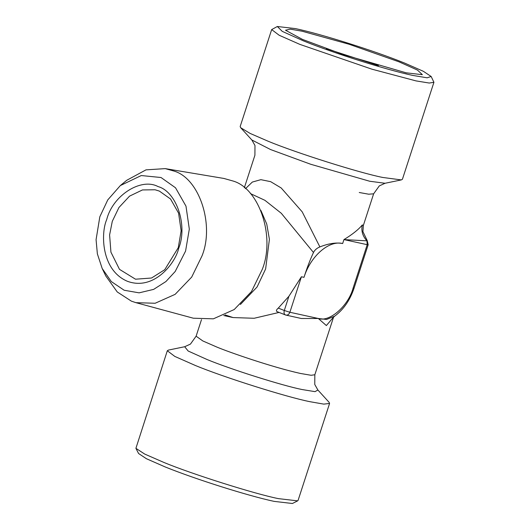 <?xml version="1.0" encoding="UTF-8"?>
<svg xmlns="http://www.w3.org/2000/svg" width="530" height="530" viewBox="0 0 530 530"><rect width="100%" height="100%" fill="white"/><g stroke="black" fill="none" stroke-linecap="round" stroke-linejoin="round"><path stroke-width="0.79" d="M106.722 219.533C100.773 232.802 100.899 269.962 127.319 281.258C154.164 291.255 175.629 262.734 178.683 248.305C187.898 225.535 176.569 191.588 158.079 186.586C140.967 177.358 112.718 195.477 106.722 219.533M178.272 247.676L164.764 269.671L151.547 278.018L135.514 279.204L119.495 269.359L110.929 252.161L109.597 234.916L112.3 221.302L118.945 207.508L129.539 196.146L142.451 189.939L155.065 189.773L159.384 191.098L170.534 199.002L178.577 213.133L181.141 230.775L178.272 247.676M99.826 216.777L107.769 199.896L120.33 185.579L141.278 175.543L161.027 177.517L175.523 187.786L185.984 206.157L189.316 229.099L185.579 251.068L175.198 271.486L165.936 281.536L153.654 289.38L139.112 292.845L124.192 290.255L111.293 281.556L102.197 268.518L97.368 253.863L96.076 239.679L99.826 216.777M120.33 185.579L126.736 180.293L145.982 169.865L165.241 168.619L173.701 170.991C199.121 177.868 214.703 224.541 202.029 255.857L191.694 277.091L175.138 294.342L155.138 303.259L135.938 302.67L131.407 301.159L117.249 291.957L105.814 275.998L102.197 268.518M165.241 168.619L223.905 178.451L232.723 180.929C259.23 188.097 275.474 236.758 262.257 269.406L251.485 291.546L234.227 309.533L213.371 318.828L193.357 318.212L135.938 302.67M378.4 65.601L326.414 48.707M406.099 72.802L422.364 74.69L417.494 70.093L398.924 61.805L349.005 44.229L302.054 31.204L290.268 29.143L285.498 30.217L302.517 39.432L343.692 54.736L406.099 72.802M250.452 193.602L264.907 200.314L281.291 213.279L313.482 252.499C310.143 259.693 306.976 267.968 304.001 277.329L301.418 276.766L288.93 296.243L278.296 308.102C276.282 309.818 275.898 310.991 277.144 311.633M279.072 312.428L254.155 318.272L233.087 317.569L225.111 314.926M412.552 75.379L427.16 77.804L431.162 76.486L423.344 71.292L404.483 63.017C373.935 50.681 321.736 34.192 295.607 28.627L277.329 26.5L282.265 31.376L303.677 40.982C334.225 53.325 386.423 69.814 412.552 75.379M297.628 500.863L292.414 503.5L274.136 501.38C248.007 495.808 195.808 479.319 165.261 466.983L146.393 458.708L138.582 453.514L135.912 448.32L144.71 454.071L163.956 462.471C191.999 474.111 254.943 494 278.416 498.631L297.628 500.863L298.072 500.413L329.574 403.469L329.064 402.283L317.887 390.014L315.032 391.65L302.007 389.524C282.543 385.681 230.345 369.191 207.091 359.532L188.157 351.012L184.678 346.733L190.456 344.089L196.113 336.186L202.818 340.949L216.697 346.998C228.298 351.92 271.141 366.939 300.45 373.458L311.077 375.28L314.833 374.763L333.589 317.059M278.296 308.102L284.299 310.5C283.689 312.919 284.12 314.423 285.597 315.012L301.398 318.503L318.311 318.484L326.367 325.566L333.357 317.298M313.482 252.499C314.707 250.021 316.841 248.159 319.875 246.914C328.719 243.436 336.311 242.309 342.665 243.535C329.024 239.977 310.494 256.169 304.001 277.329M245.463 188.693L252.326 182.062L260.866 179.67L270.664 181.664L281.198 187.971L302.199 211.841L319.875 246.914M431.162 76.479L433.924 82.302L429.26 83.044L416.076 80.911L371.841 69.158L299.808 44.361L279.164 35.252L271.671 29.587L277.329 26.5M184.678 346.733L168.427 350.085L167.314 350.754L135.912 448.32M276.898 311.56L285.597 315.012C287.492 315.482 288.916 314.568 289.877 312.269L318.311 318.484C329.375 322.538 348.382 305.929 353.113 288.068L367.21 244.681L368.171 244.767L367.244 240.627L362.937 231.663L363.355 225.442L362.315 224.952C358.479 229.589 352.357 234.472 343.943 239.593L342.665 243.535M433.924 82.302L402.429 179.246L401.316 179.915L382.766 177.464C359.3 172.833 296.349 152.945 268.306 141.305L250.16 133.441L240.68 127.717L240.169 126.531L271.671 29.587M167.314 350.754L174.814 356.418L195.451 365.528C223.494 377.168 286.445 397.056 309.911 401.687L323.737 404.112L329.574 403.469M367.018 241.395L366.926 240.832L343.943 239.593L367.21 244.681L366.926 240.832C362.58 236.102 361.043 230.808 362.315 224.952M318.311 318.484L326.553 319.471L334.668 316.158M260.932 210.542L266.742 224.044L269.406 239.295L265.629 268.942L257.09 286.975L240.388 304.498M301.418 276.766L289.877 312.269L284.299 310.5L288.93 296.243M359.247 192.503L368.708 194.205L373.63 193.814L363.355 225.442M240.68 127.717L251.856 139.986L270.578 149.553L310.673 164.254L369.682 181.24L385.065 183.267L379.288 185.911L373.63 193.814M333.357 317.019L332.959 317.781L334.662 316.165C343.526 309.58 349.999 300.245 354.073 288.154L353.113 288.068M223.773 315.535L233.087 317.569M201.506 319.59L196.113 336.186M317.887 390.014L314.767 384.482L314.833 374.763M285.339 314.933L285.995 315.131M251.856 139.986L254.976 145.518L254.91 155.237L244.337 187.759M354.073 288.154L368.171 244.767M385.065 183.267L401.316 179.915"/></g></svg>
